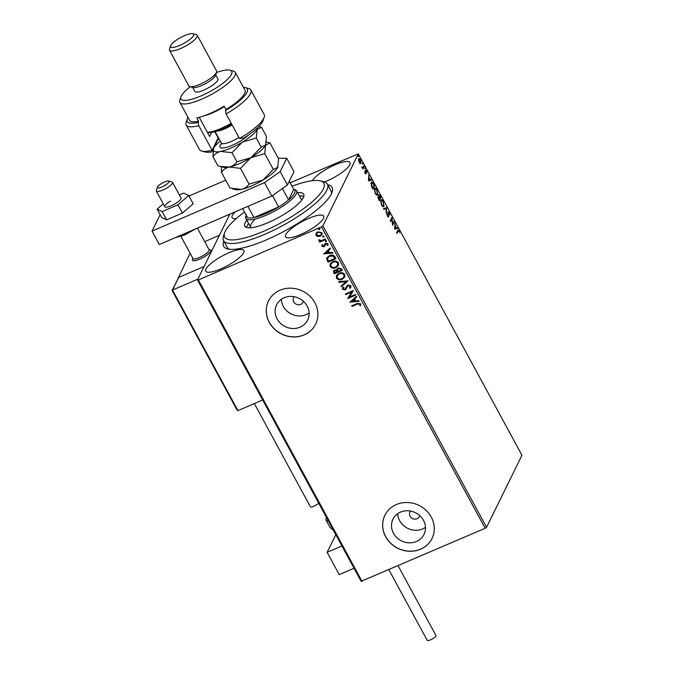 <?xml version="1.0" encoding="UTF-8"?>
<svg xmlns="http://www.w3.org/2000/svg" width="674" height="674" viewBox="0 0 674 674"><rect width="100%" height="100%" fill="white"/><g stroke="black" fill="none" stroke-linecap="round" stroke-linejoin="round"><path stroke-width="1.01" d="M327.674 184.718A61.722 15.662 151.5 0 1 332.198 192.082A61.722 15.662 151.5 0 1 266.66 239.767A61.722 15.662 151.5 0 1 227.517 248.917A61.722 15.662 151.5 0 1 223.81 241.115M331.473 193.817A59.093 14.997 -28.5 0 0 331.044 190.919L327.404 184.221A59.093 14.997 151.5 0 1 318.785 200.355A59.093 14.997 151.5 0 1 263.483 234.855A59.093 14.997 151.5 0 1 223.541 240.618A59.093 14.997 151.5 0 1 223.482 236.178L224.585 232.884A56.464 14.331 -28.5 0 0 256.449 234.164A56.464 14.331 -28.5 0 0 315.643 198.662A56.464 14.331 -28.5 0 0 320.352 180.885A56.464 14.331 -28.5 0 0 292.027 186.235M294.15 296.72A5.249 4.785 -153.8 0 0 293.586 297.588A5.249 4.785 -153.8 0 0 294.774 303.216A5.249 4.785 -153.8 0 0 300.722 304.37A5.249 4.785 -153.8 0 0 303.014 302.222A5.249 4.785 -153.8 0 0 303.359 301.244M410.525 511.044A5.249 4.785 -153.8 0 0 409.952 511.92A5.249 4.785 -153.8 0 0 411.14 517.539A5.249 4.785 -153.8 0 0 417.096 518.702A5.249 4.785 -153.8 0 0 419.38 516.554A5.249 4.785 -153.8 0 0 419.725 515.568M416.473 541.483A17.28 15.738 -153.8 0 0 424.005 534.415A17.28 15.738 -153.8 0 0 420.096 515.913A17.28 15.738 -153.8 0 0 400.524 512.105A17.28 15.738 -153.8 0 0 392.984 519.174A17.28 15.738 -153.8 0 0 396.893 537.684A17.28 15.738 -153.8 0 0 416.473 541.483M397.694 513.689A17.28 15.738 -153.8 0 0 422.649 528.921A17.28 15.738 -153.8 0 0 425.479 527.338M300.107 327.16A17.28 15.738 -153.8 0 0 307.639 320.091A17.28 15.738 -153.8 0 0 303.73 301.581A17.28 15.738 -153.8 0 0 284.15 297.782A17.28 15.738 -153.8 0 0 276.618 304.85A17.28 15.738 -153.8 0 0 280.527 323.352A17.28 15.738 -153.8 0 0 300.107 327.16M281.319 299.366A17.28 15.738 -153.8 0 0 306.274 314.598A17.28 15.738 -153.8 0 0 309.105 313.014M304.201 334.894A26.261 23.919 -153.8 0 0 315.651 324.152A26.261 23.919 -153.8 0 0 309.711 296.021A26.261 23.919 -153.8 0 0 279.954 290.241A26.261 23.919 -153.8 0 0 268.505 300.983A26.261 23.919 -153.8 0 0 274.453 329.106A26.261 23.919 -153.8 0 0 304.201 334.894M268.53 300.941A26.261 23.919 -153.8 0 0 274.52 329.03A26.261 23.919 -153.8 0 0 304.252 334.793A26.261 23.919 -153.8 0 0 315.676 324.101M420.568 549.217A26.261 23.919 -153.8 0 0 432.026 538.475A26.261 23.919 -153.8 0 0 426.078 510.353A26.261 23.919 -153.8 0 0 396.329 504.565A26.261 23.919 -153.8 0 0 384.879 515.315A26.261 23.919 -153.8 0 0 390.819 543.438A26.261 23.919 -153.8 0 0 420.568 549.217M384.905 515.265A26.261 23.919 -153.8 0 0 390.886 543.362A26.261 23.919 -153.8 0 0 420.618 549.125A26.261 23.919 -153.8 0 0 432.042 538.425M220.887 268.892A21.669 5.502 -28.5 0 0 243.878 250.517A21.669 5.502 -28.5 0 0 228.781 252.826A21.669 5.502 -28.5 0 0 205.797 271.201A21.669 5.502 -28.5 0 0 220.887 268.892M324.472 181.98A21.669 5.502 -28.5 0 0 327.016 180.944A21.669 5.502 -28.5 0 0 350 162.577A21.669 5.502 -28.5 0 0 334.911 164.877A21.669 5.502 -28.5 0 0 312.306 180.716M300.697 234.51A21.669 5.502 -28.5 0 0 323.688 216.135A21.669 5.502 -28.5 0 0 308.591 218.435A21.669 5.502 -28.5 0 0 285.608 236.81A21.669 5.502 -28.5 0 0 300.697 234.51M358.686 158.752L360.514 159.679L361.087 163.167L360.329 163.462L359.25 162.257L358.568 160.227L358.981 158.441M360.784 162.493L360.624 163.361L361.087 163.167L360.329 163.462M364.196 166.537L362.966 169.022L361.845 166.874L362.983 167.531L363.867 165.93L364.196 166.537L362.781 168.677M362.005 167.321L362.983 167.531M365.493 170.21L366.538 170.766L367.044 172.333L365.822 170.8L366.151 173.724L365.207 173.235L364.752 171.718L365.822 173.134L365.653 170.033M365.097 172.991L365.822 173.134M366.42 171.137L365.434 170.969M371.155 182.519C371.593 181.449 372.402 181.887 373.598 183.85L374.584 185.67L372.907 189.074L371.315 185.906L371.61 182.031M378.569 194.845L380.043 195.73L380.894 197.288L379.218 200.692L378.055 196.943L378.813 196.951L378.788 194.609M378.055 196.943L377.6 197.145M386.606 207.803L386.286 213.717L386.168 208.578L383.868 209.269L383.514 208.611L386.547 207.71L386.118 208.595M394.004 221.434L394.324 222.032L392.58 225.31L391.779 218.991L390.532 221.535L390.204 220.929L391.88 217.525L392.757 223.97L394.004 221.434M397.753 230.449L399.118 230.685L399.724 232.555L398.949 231.039L398.064 231.089L396.952 233.356L396.624 232.757L398.191 229.859M398.949 231.039L397.609 231.283L396.759 233.01M485.17 528.273L321.523 226.877L322.905 225.9L358.307 153.84L521.954 455.236L486.552 527.295L485.17 528.273L361.138 581.333L197.49 279.937L229.817 214.147M322.905 225.9L486.552 527.295M394.72 229.244L394.981 223.237L395.234 225.782L396.43 227.981L397.399 227.686L397.753 228.343L394.72 229.244M388.334 216.186L388.249 217.011L388.704 216.817L387.558 216.219L387.019 214.13L388.367 216.228L387.988 211.948L389.336 212.672L389.926 215.175L389.193 213.068L388.308 212.554L388.519 217.02M387.44 216L388.367 216.228M383.75 205.343L383.523 206.387L383.978 206.193C383.523 207.204 382.689 206.817 381.476 205.031L380.709 200.195C381.164 199.184 381.998 199.588 383.211 201.4L383.978 206.193L383.548 206.648M380.709 200.195L381.13 199.731M377.44 193.724L377.213 194.769L377.667 194.567C377.213 195.586 376.378 195.199 375.174 193.404L374.399 188.577C374.854 187.566 375.688 187.962 376.901 189.782L377.667 194.567L377.238 195.03M374.399 188.577L374.82 188.113M368.501 180.961L368.762 174.945L369.015 177.498L370.211 179.688L371.18 179.402L371.534 180.059L368.501 180.961M364.954 168.744L364.979 167.893L365.106 168.677L364.701 168.458M362.452 164.136L362.477 163.285L362.604 164.068L362.199 163.849M358.374 156.621L358.391 155.77L358.526 156.553L358.113 156.334M290.165 182.814L358.307 153.84M317.816 236.532L315.971 235.327L316.055 233.288L317.816 231.814L322.012 232.724L322.046 234.56L320.209 236.22L317.816 236.532L315.971 235.327M325.609 239.582L319.779 242.092L319.451 241.494L320.31 241.124L318.777 240.492L318.735 239.944L319.51 239.969L321.271 240.593L325.281 238.975L325.609 239.582M327.185 245.277L327.353 244.182L326.014 243.853L324.084 246.785L321.936 246.305L322.138 244.788L322.829 244.923L322.635 245.959L323.731 246.195L325.66 243.263L328.027 243.811L327.909 245.387L327.337 244.982M322.829 244.923L322.635 245.959M324.186 245.825L324.961 243.659M328.044 245.159L327.294 245.083M327.278 245.083L327.446 243.988L326.106 243.659L324.084 246.785M335.012 256.895L335.997 258.715L328.019 262.152L326.654 258.984L326.924 257.746L329.493 255.581C331.751 254.502 333.588 254.941 335.012 256.895M342.308 270.333L334.329 273.77L333.723 272.667L333.529 271.058L334.725 270.013L336.823 270.021L336.983 268.977L338.196 267.907L341.457 268.774L342.308 270.333M348.02 280.856L341.398 286.795L341.044 286.147L346.065 281.631L338.98 282.339L338.626 281.69L348.02 280.856M355.417 294.479L355.746 295.077L347.759 298.515L351.592 292.044L345.636 294.614L345.315 294.007L353.294 290.57L349.477 297.04L355.417 294.479M357.372 304.142L352.055 306.434L351.735 305.827L357.119 303.511L360.691 303.73L360.573 305.608L359.798 305.566L359.882 304.092L357.464 303.949L352.055 306.434M321.523 226.877L198.392 279.929L362.031 581.325M349.831 302.323L356.394 296.282L356.748 296.939L354.625 298.843L355.821 301.034L358.812 300.739L359.166 301.388L349.907 302.104M350.118 286.981L350.21 285.919L348.273 285.414L345.122 289.887L342.502 289.298L343.032 287.208L343.782 287.461L343.327 288.952L344.759 289.306L347.86 285.001L350.91 285.725L350.91 287.175L350.126 288.228L349.452 287.916L350.118 286.121L348.172 285.608L347.194 286.627M346.326 288.792L345.122 289.887M343.782 287.461L343.327 288.952M342.266 279.255C340.016 280.274 338.07 279.895 336.427 278.109L336.41 275.523L338.963 273.256C341.221 272.237 343.167 272.633 344.793 274.444L344.793 276.997L342.367 279.061C340.109 280.081 338.163 279.702 336.52 277.915L336.427 278.109M335.955 267.629C333.706 268.656 331.76 268.277 330.117 266.483L330.1 263.896L332.653 261.638C334.919 260.619 336.857 261.015 338.483 262.826L338.483 265.371L336.056 267.435C333.798 268.463 331.852 268.084 330.209 266.289L330.117 266.483M323.613 254.039L330.176 247.998L330.53 248.647L328.406 250.551L329.603 252.75L332.594 252.447L332.948 253.104L323.688 253.82M326.57 240.744L326.081 241.73L325.146 241.511L325.534 240.728L326.469 240.938L326.081 241.73L326.469 240.938M326.174 241.528L325.146 241.511L325.534 240.728M324.068 236.136L323.579 237.122L322.644 236.903L323.031 236.119L323.967 236.33L323.579 237.122L323.967 236.33M323.672 236.919L322.644 236.903L323.031 236.119M319.99 228.621L319.501 229.607L318.558 229.387L318.954 228.604L319.889 228.815L319.501 229.607L319.889 228.815M319.594 229.413L318.558 229.387L318.954 228.604M235.15 211.847A21.669 5.502 -28.5 0 0 232.109 217.643A21.669 5.502 -28.5 0 0 236.22 218.646M197.49 279.937L198.392 279.929M223.541 240.618L227.18 247.316A59.093 14.997 -28.5 0 0 229.371 249.254M352.157 306.24L351.895 305.76M360.657 305.415L359.798 305.566M359.891 305.373L359.975 304.538M359.975 303.898L357.464 303.949M356.706 296.863L354.625 298.843M359.074 301.219L349.924 302.129M354.861 301.135L354.044 299.256L351.727 301.447L354.861 301.135L353.951 299.45L351.727 301.447M355.678 294.951L347.759 298.515M345.636 294.614L351.592 292.044M345.737 294.42L345.476 293.94M353.353 290.688L349.477 297.04M350.952 287.082L350.126 288.228M350.219 288.034L349.604 287.747M347.59 285.945L347.245 286.534M345.214 289.694L342.502 289.298M342.594 289.104L342.586 287.865M343.875 287.267L343.42 288.758L343.875 287.267M345.695 288.303L345.989 287.41M346.082 287.217L346.385 286.442M347.978 280.78L341.398 286.795M341.491 286.602L341.179 286.02M338.98 282.339L346.065 281.631M339.073 282.145L338.811 281.673M336.52 277.915L336.461 275.422M344.844 276.896L342.367 279.061M344.018 276.753L344.077 274.621C342.771 273.155 341.204 272.835 339.384 273.661L337.303 275.548M339.292 273.863L337.253 275.649L337.227 277.73C338.559 279.171 340.126 279.474 341.937 278.648L343.976 276.846L343.984 274.815C342.678 273.349 341.111 273.029 339.292 273.863L339.384 273.661M342.24 270.207L334.329 273.77M334.422 273.577L333.579 270.965M337.034 268.875L336.823 270.021M338.618 268.311L337.607 270.063L338.196 271.369L341.162 270.089L340.884 269.204L338.618 268.311L337.699 269.87M337.607 270.063L337.758 269.145M335.163 270.417L334.363 271.209L334.818 272.818L337.379 271.715L335.163 270.417L334.422 271.108M337.303 271.218L335.071 270.611M340.884 269.204L338.517 268.505M341.162 270.089L340.791 269.398M330.209 266.289L330.15 263.804M338.533 265.278L336.056 267.435M337.708 265.126L337.767 263.003C336.461 261.529 334.894 261.209 333.074 262.043L330.993 263.93M332.981 262.237L330.942 264.031L330.917 266.104C332.248 267.553 333.815 267.856 335.627 267.03L337.666 265.227L337.674 263.197C336.368 261.723 334.801 261.411 332.981 262.237L333.074 262.043M335.93 258.589L328.019 262.152M328.112 261.959L326.654 258.984M326.747 258.791L326.966 257.653M329.915 255.985L327.783 257.889L327.581 258.976L328.508 261.2L334.852 258.462L333.52 256.103L329.915 255.985L327.834 257.797M333.52 256.103L329.822 256.187M334.852 258.462L333.428 256.297M330.496 248.58L328.406 250.551M332.855 252.927L323.705 253.845M328.642 252.843L327.825 250.972L325.508 253.163L328.642 252.843L327.733 251.166L325.508 253.163M324.186 246.591L321.936 246.305M322.029 246.111L322.231 244.586M322.922 244.729L322.728 245.766L322.922 244.729M324.278 245.631L324.556 244.772L324.278 245.631M325.635 244.047L325.373 244.94L325.635 244.047M325.239 241.317L325.635 240.525M325.542 239.455L319.779 242.092M319.872 241.899L319.611 241.418M318.777 240.492L320.31 241.124M318.878 240.298L318.827 239.75M322.736 236.709L323.132 235.925M316.072 235.125L316.148 233.094M322.088 234.468L320.209 236.22M320.302 236.026L317.917 236.338M321.346 234.274L321.388 232.842L318.238 232.218L316.763 233.592M318.145 232.412L316.713 233.693L316.687 235.015L319.889 235.622L321.304 234.375L321.296 233.036L318.238 232.218M318.659 229.194L319.046 228.41M397.972 230.07L398.486 230.592M398.494 231.241L397.609 231.283M395.95 228.141L396.43 227.981M395.967 228.174L397.399 227.686M396.944 227.888L397.272 228.486M394.694 228.553L396.118 228.073L395.2 226.388L395.099 228.376L396.118 228.073M393.734 221.973L394.324 222.032M393.869 222.226L392.538 224.948M390.339 221.182L391.779 218.991M391.543 218.208L391.653 219.05M387.272 216.076L387.912 216.43L387.272 216.076M387.533 212.142L388.881 212.874M383.54 208.662L386.547 207.71M380.92 199.883L382.023 200.523M380.574 200.995L381.383 200.422L380.473 201.256M382.175 206.05L383.649 205.587L383.051 201.77C382.074 200.296 381.4 199.976 381.029 200.793L381.636 204.652C382.613 206.092 383.287 206.404 383.649 205.587M380.296 197.229L380.894 197.288M380.439 197.482L379.032 200.347M378.114 195.047L379.588 195.923M378.721 199.125L379.066 199.748L379.597 198.653L378.384 197.541L378.434 199.243M379.605 197.996L380.397 197.035L378.898 195.452L379.31 198.131M378.653 197.196L379.108 197.002M374.609 188.257L375.721 188.905M374.264 189.369L375.073 188.796L374.163 189.638M375.865 194.424L377.339 193.969L376.741 190.144C375.763 188.678 375.089 188.349 374.727 189.175L375.325 193.034C376.303 194.474 376.977 194.786 377.339 193.969M373.986 185.611L374.584 185.67M374.129 185.864L372.722 188.728M371.382 182.182L372.36 182.806M371.029 183.32L371.837 182.73L370.902 183.648M372.756 188.122L374.087 185.417L372.815 183.252L371.484 183.117L372.461 188.248M369.731 179.857L370.211 179.688M369.756 179.891L371.18 179.402M370.725 179.596L371.054 180.202M368.88 180.093L369.9 179.781L368.981 178.105L368.88 180.093L369.9 179.781M364.887 173.083L365.645 173.21M365.038 170.412L366.083 170.96M365.965 171.331L365.367 171.002L365.965 171.331M365.763 173.201L366.235 173.151M365.78 173.344L365.696 173.917M361.803 167.413L362.528 167.725L361.803 167.413M358.779 158.601L359.545 159.098M360.624 163.361L359.874 163.656M358.56 159.553L359.25 159.106L358.526 159.637M359.756 163.007L360.759 162.56L360.363 159.982L359.015 159.35L359.402 161.945L360.759 162.56M209.117 249.725A10.506 2.662 151.5 0 1 210.886 250.239A10.506 2.662 151.5 0 1 199.74 259.145A10.506 2.662 151.5 0 1 192.419 260.265A10.506 2.662 151.5 0 1 192.958 258.504A9.192 2.334 -28.5 0 0 200.068 257.232A9.192 2.334 -28.5 0 0 208.628 251.326A9.192 2.334 -28.5 0 0 209.125 249.742L197.381 228.115M190.076 253.197L178.222 278.05M204.728 241.646L219.412 235.319M178.037 277.705L204.104 266.474L178.72 277.41L172.502 290.073L197.886 279.137M335.804 534.676L327.134 552.309L341.92 545.94M354.044 568.266L339.258 574.636L327.134 552.309M168.643 182.469A6.563 1.668 -28.5 0 0 168.584 181.07A6.563 1.668 -28.5 0 0 163.159 182.637A6.563 1.668 -28.5 0 0 157.809 186.487A6.563 1.668 -28.5 0 0 157.455 187.119A6.563 1.668 -28.5 0 0 161.768 187.018A6.563 1.668 -28.5 0 0 168.643 182.469M168.584 181.07L171.946 181.938A9.192 2.334 151.5 0 1 172.519 182.325A9.192 2.334 151.5 0 1 172.022 183.901A9.192 2.334 151.5 0 1 163.462 189.807A9.192 2.334 151.5 0 1 156.36 191.096A9.192 2.334 151.5 0 1 156.351 190.405L157.455 187.119M208.974 249.473L210.229 249.793A10.506 2.662 151.5 0 1 210.886 250.239A10.506 2.662 151.5 0 1 210.313 252.034A10.506 2.662 151.5 0 1 200.532 258.791A10.506 2.662 151.5 0 1 192.419 260.265A10.506 2.662 151.5 0 1 192.41 259.473L192.823 258.243M172.19 290.595L237.172 410.272L237.956 410.626L262.666 399.985M237.054 409.961L172.325 290.747L172.502 290.073L237.956 410.626M172.325 290.747L172.502 290.073L172.325 290.747M172.19 290.334L178.72 277.41M328.364 520.985A17.069 4.33 151.5 0 1 326.056 520.143A17.069 4.33 151.5 0 1 326.604 517.733M398.098 565.789L435.968 635.54A4.988 1.264 151.5 0 1 430.678 639.769A4.988 1.264 151.5 0 1 427.198 640.3L388.898 569.757M318.667 503.124A4.988 1.264 151.5 0 1 313.983 506.191A4.988 1.264 151.5 0 1 310.385 506.772L254.351 403.566M170.387 201.105A9.192 2.334 -28.5 0 0 164.844 206.724A9.192 2.334 -28.5 0 0 175.467 203.573A9.192 2.334 -28.5 0 0 181.003 197.954L172.519 182.325M163.285 203.851L157.126 209.142L162.156 211.585L177.953 204.778L188.72 195.527L183.699 193.093L179.377 194.955M157.126 209.142L161.608 217.407L166.638 219.842L182.435 213.035L193.211 203.792L188.72 195.527M162.156 211.585L166.638 219.842M177.953 204.778L182.435 213.035M160.126 214.669L152.046 231.123L264.553 182.646L280.173 171.575L286.711 158.247L278.337 158.289M225.714 180.185L188.99 196.016M280.173 171.575L287.444 184.971L293.99 171.643L286.711 158.247M287.444 184.971L271.833 196.041L264.553 182.646M152.046 231.123L159.317 244.519L271.833 196.041M244.494 212.04A56.464 14.331 -28.5 0 0 232.875 221.721A56.464 14.331 -28.5 0 0 224.585 232.884M301.657 200.245A28.889 7.33 -28.5 0 0 301.472 199.757L296.619 190.826A28.889 7.33 151.5 0 1 265.969 215.318A28.889 7.33 151.5 0 1 245.842 218.393A28.889 7.33 151.5 0 1 245.816 216.219L246.178 215.132M303.848 196.294A33.489 8.501 -28.5 0 0 299.416 195.974M297.605 192.629A33.489 8.501 151.5 0 1 303.688 194.213A33.489 8.501 151.5 0 1 298.801 203.354A33.489 8.501 151.5 0 1 267.468 222.9A33.489 8.501 151.5 0 1 244.831 226.169A33.489 8.501 151.5 0 1 246.819 220.196M320.352 180.885L323.714 181.753A59.093 14.997 151.5 0 1 327.404 184.221M248.639 223.549A33.489 8.501 -28.5 0 0 246.49 227.433M254.907 219.438A28.889 7.33 -28.5 0 0 250.694 227.323A28.889 7.33 -28.5 0 0 250.998 227.745M246.364 214.576A27.575 7.001 -28.5 0 0 247.518 217.601A27.575 7.001 -28.5 0 0 253.988 217.567A27.575 7.001 -28.5 0 0 265.598 213.717A27.575 7.001 -28.5 0 0 278.648 206.943A27.575 7.001 -28.5 0 0 288.565 199.917L293.738 189.386L289.289 181.205M282.389 188.552L288.565 199.917A27.575 7.001 -28.5 0 0 293.738 189.386M247.897 206.354L253.988 217.567L278.648 206.943L272.481 195.578M293.704 189.327L294.816 189.613A28.889 7.33 151.5 0 1 296.619 190.826M247.518 217.601L242.64 208.62M264.183 117.268L263.087 120.562A34.147 8.661 151.5 0 1 243.769 138.069L239.464 138.473A36.767 9.335 -28.5 0 0 264.183 117.268A36.767 9.335 -28.5 0 0 264.149 114.504L250.812 89.945A36.767 9.335 151.5 0 1 226.135 113.914L239.464 138.473M190.295 86.752A28.889 7.33 -28.5 0 0 180.961 96.778A28.889 7.33 -28.5 0 0 201.113 95.877A28.889 7.33 -28.5 0 0 226.186 80.535A28.889 7.33 -28.5 0 0 229.96 70.172A28.889 7.33 -28.5 0 0 216.472 72.539M229.96 70.172L233.322 71.04A31.518 7.995 151.5 0 1 235.293 72.362A31.518 7.995 151.5 0 1 201.855 99.086A31.518 7.995 151.5 0 1 179.891 102.44A31.518 7.995 151.5 0 1 179.865 100.064L180.961 96.778M169.503 50.264L188.897 85.986A15.755 4.002 -28.5 0 0 189.883 86.643L193.236 87.519A13.135 3.336 -28.5 0 0 201.56 85.573A13.135 3.336 -28.5 0 0 215.512 75.421L216.607 72.135A15.755 4.002 -28.5 0 0 216.59 70.947L197.196 35.225A15.755 4.002 151.5 0 1 180.48 48.587A15.755 4.002 151.5 0 1 169.503 50.264A15.755 4.002 151.5 0 1 169.486 49.084L170.581 45.79A13.135 3.336 -28.5 0 0 179.747 45.385A13.135 3.336 -28.5 0 0 191.138 38.41A13.135 3.336 -28.5 0 0 192.857 33.7A13.135 3.336 -28.5 0 0 184.524 35.646A13.135 3.336 -28.5 0 0 170.581 45.79M189.883 86.643A15.755 4.002 -28.5 0 0 199.875 84.309A15.755 4.002 -28.5 0 0 216.607 72.135M192.629 87.359L194.837 91.428A13.135 3.336 -28.5 0 0 203.986 90.038A13.135 3.336 -28.5 0 0 217.921 78.9L215.705 74.822M179.891 102.44L189.596 120.301A31.518 7.995 -28.5 0 0 198.636 121.278L196.816 117.925A31.518 7.995 151.5 0 0 209.732 113.594A31.518 7.995 151.5 0 0 224.181 106.138L226.001 109.483A31.518 7.995 -28.5 0 0 244.991 90.223L235.293 72.362M188.004 117.369A34.147 8.661 -28.5 0 0 187.254 118.986A34.147 8.661 -28.5 0 0 198.089 122.382L198.771 125.701L212.099 150.26L218.157 137.943A15.755 4.002 151.5 0 1 218.376 137.538M198.771 125.701A36.767 9.335 151.5 0 1 186.184 125.035A36.767 9.335 151.5 0 1 186.15 122.272L187.254 118.986M226.135 113.914L225.453 110.595A34.147 8.661 -28.5 0 0 245.159 87.544L248.512 88.412A36.767 9.335 151.5 0 1 250.812 89.945M186.184 125.035L199.521 149.594A36.767 9.335 -28.5 0 0 201.821 151.128A36.767 9.335 -28.5 0 0 212.099 150.26L211.847 151.827A34.147 8.661 151.5 0 1 205.174 152.004L201.821 151.128M225.453 110.595L226.001 109.483M245.159 87.544A34.147 8.661 -28.5 0 0 243.398 87.291M198.636 121.278L198.089 122.382M218.974 138.642A18.383 4.667 -28.5 0 0 217.087 141.161L211.847 151.827M211.636 132.407L209.631 136.502L199.226 117.343M192.857 33.7L196.21 34.568A15.755 4.002 151.5 0 1 197.196 35.225M231.645 124.058A22.326 5.662 151.5 0 1 212.563 132.23A22.326 5.662 151.5 0 1 207.55 132.475L207.423 132.441M207.306 132.214A23.641 5.999 -28.5 0 0 211.181 131.784A23.641 5.999 -28.5 0 0 231.199 123.241M221.502 166.781L221.451 172.333L230.011 188.097L241.309 189.377A24.955 6.336 -28.5 0 0 262.978 180.042L249.051 184.103C247.181 186.782 244.603 188.543 241.309 189.377A24.955 6.336 151.5 0 1 235.715 189.647L232.623 188.846M221.451 172.333C223.321 169.646 225.9 167.885 229.194 167.051L240.492 168.34L249.051 184.103M273.332 169.427L262.978 180.042A24.955 6.336 -28.5 0 0 277.739 167.371L273.332 169.427L264.781 153.664L265.623 145.045L270.03 142.981L278.581 158.744L277.739 167.371A24.955 6.336 -28.5 0 0 278.033 166.672A24.955 6.336 -28.5 0 0 278.05 166.604M240.492 168.34L250.854 157.716L264.781 153.664M270.03 142.981L266.415 141.97M220.314 141.102A24.955 6.336 -28.5 0 0 213.81 148.078A24.955 6.336 -28.5 0 0 213.523 148.777A24.955 6.336 -28.5 0 0 220.701 151.423A24.955 6.336 -28.5 0 0 242.37 142.096A24.955 6.336 -28.5 0 0 257.131 129.416L261.537 127.352L266.466 136.418L265.623 145.045L261.217 147.101L250.854 157.716L236.928 161.777C235.066 164.456 232.488 166.217 229.194 167.051L220.272 166.461L223.591 167.321A24.955 6.336 -28.5 0 0 229.194 167.051A24.955 6.336 -28.5 0 0 250.854 157.716A24.955 6.336 -28.5 0 0 265.623 145.045A24.955 6.336 -28.5 0 0 265.91 144.346A24.955 6.336 -28.5 0 0 265.927 144.287M220.272 166.461L217.887 165.77L212.967 156.705C214.829 154.026 217.407 152.265 220.701 151.423L232.008 152.712L242.37 142.096L256.288 138.035L257.131 129.416A24.955 6.336 -28.5 0 0 257.603 127.757M261.537 127.352L258.816 126.569M213.523 148.777L212.967 156.705M256.288 138.035L261.217 147.101M232.008 152.712L236.928 161.777M224.417 106.568A23.641 5.999 151.5 0 1 204.003 115.852M333.436 530.32L330.016 527.439A17.069 4.33 -28.5 0 0 332.333 528.281M178.5 236.254A17.069 4.33 -28.5 0 0 183.758 234.341A17.069 4.33 -28.5 0 0 189.453 231.536M214.753 131.683L218.157 137.943L217.087 141.161M248.655 134.876A17.6 4.465 151.5 0 1 225.057 147.69A17.6 4.465 151.5 0 1 221.51 143.452M215.141 131.573L221.325 142.964A14.449 3.665 -28.5 0 0 225.47 143.41A14.449 3.665 -28.5 0 0 238.908 137.445M232.126 124.943A14.449 3.665 151.5 0 1 218.679 130.908A14.449 3.665 151.5 0 1 216.438 131.177M398.401 230.601L397.946 230.794M388.266 216.337L387.811 216.539M365.746 173.218L365.291 173.412M365.915 170.707L365.46 170.91M362.882 167.59L362.427 167.784M156.36 191.096L164.844 206.724M180.969 236.422L192.966 258.521M330.016 527.439L326.056 520.143M195.334 229L184.516 235.058L175.324 237.619M245.842 218.393L250.694 227.323M221.931 143.469L221.527 144.143L221.325 142.964"/></g></svg>

